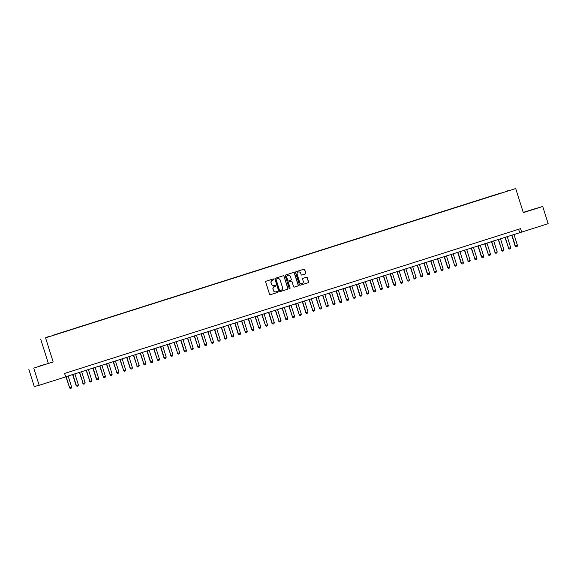 <?xml version="1.0" encoding="UTF-8"?>
<svg xmlns="http://www.w3.org/2000/svg" width="577" height="577" viewBox="0 0 577 577"><rect width="100%" height="100%" fill="white"/><g stroke="black" fill="none" stroke-linecap="round" stroke-linejoin="round"><path stroke-width="0.87" d="M273.815 279.268A0.498 0.49 75.6 0 0 273.202 278.943L266.156 281.179A0.707 0.692 75.6 0 0 265.708 282.066L269.546 294.227A0.707 0.692 75.6 0 0 270.418 294.696L277.465 292.46A0.498 0.49 75.6 0 0 277.782 291.839A0.498 0.49 75.6 0 0 277.169 291.515L276.253 291.803A2.265 2.229 75.6 0 1 273.448 290.31L273.13 289.301A2.265 2.229 75.6 0 1 274.573 286.466L275.481 286.178A0.498 0.49 75.6 0 0 275.799 285.557A0.498 0.49 75.6 0 0 275.186 285.226L274.27 285.521A2.265 2.229 75.6 0 1 271.471 284.028L271.154 283.018A2.265 2.229 75.6 0 1 272.589 280.184L273.505 279.888A0.498 0.49 75.6 0 0 273.815 279.268M274.089 285.565A2.265 2.229 75.6 0 1 271.334 284.064L271.017 283.047A2.265 2.229 75.6 0 1 272.459 280.213L273.368 279.924A0.498 0.49 75.6 0 0 273.159 278.958M270.317 294.717L277.335 292.489A0.498 0.49 75.6 0 0 277.119 291.529M276.066 291.854A2.265 2.229 75.6 0 1 273.318 290.346L273 289.337A2.265 2.229 75.6 0 1 274.436 286.495L275.352 286.206A0.498 0.49 75.6 0 0 275.135 285.247M530.465 210.151L536.87 208.196L530.465 210.151M39.048 366.193L45.446 364.238L39.048 366.193M505.74 191.434L508.373 190.634L505.74 191.434M305.356 273.974A0.707 0.692 75.6 0 0 305.803 273.087L304.728 269.675A0.707 0.692 75.6 0 0 303.855 269.214L296.03 271.695A0.707 0.692 75.6 0 0 295.575 272.582L299.413 284.742A0.707 0.692 75.6 0 0 300.292 285.211L308.111 282.723A0.707 0.692 75.6 0 0 308.565 281.836L307.267 277.717A0.707 0.692 75.6 0 0 306.387 277.256L303.04 278.316A0.707 0.692 75.6 0 0 302.586 279.203L303.235 281.244A1.897 1.861 75.6 0 1 301.93 283.646A1.897 1.861 75.6 0 1 299.687 282.369L297.162 274.363A1.897 1.861 75.6 0 1 298.468 271.969A1.897 1.861 75.6 0 1 300.711 273.238L301.129 274.573A0.707 0.692 75.6 0 0 302.009 275.041L305.226 274.01A0.707 0.692 75.6 0 0 305.673 273.123L304.598 269.711A0.707 0.692 75.6 0 0 303.819 269.221M523.303 212.639L542.726 206.472L548.15 223.681L521.637 232.098L520.555 228.658L64.595 373.442L65.677 376.882L39.164 385.299L33.74 368.09L53.163 361.923L45.569 337.841L515.708 188.549L523.303 212.639M284.108 276.224A0.707 0.692 75.6 0 0 283.235 275.763L275.409 278.244A0.707 0.692 75.6 0 0 274.955 279.131L278.792 291.291A0.707 0.692 75.6 0 0 279.672 291.76L287.49 289.272A0.707 0.692 75.6 0 0 287.945 288.385L283.978 276.26A0.707 0.692 75.6 0 0 283.199 275.77M285.716 274.969L293.542 272.488A0.707 0.692 75.6 0 1 294.421 272.95L298.251 285.11A0.707 0.692 75.6 0 1 297.804 285.997L294.458 287.065A0.707 0.692 75.6 0 1 293.578 286.596L292.027 281.663A0.707 0.692 75.6 0 0 291.147 281.201L288.926 281.908A0.707 0.692 75.6 0 0 288.478 282.795L290.094 287.923A0.498 0.49 75.6 0 1 289.755 288.55A0.498 0.49 75.6 0 1 289.164 288.219L285.269 275.856A0.707 0.692 75.6 0 1 285.716 274.969M46.499 337.314L49.709 336.268L46.499 337.314M45.569 337.841L515.708 188.549M501.269 193.107L52.305 335.612M501.204 192.891L52.247 335.504M53.163 361.923L33.74 368.09M28.85 369.345L34.274 386.554L39.164 385.299M542.726 206.472L523.216 212.365M48.273 363.178L40.678 339.088M65.648 376.774L521.637 232.098M518.6 229.278L519.653 232.61M279.571 291.782L287.36 289.308A0.707 0.692 75.6 0 0 287.808 288.421L283.978 276.26M279.939 290.62L279.968 290.613A0.498 0.49 75.6 0 0 279.968 290.613A0.498 0.49 75.6 0 1 279.355 290.289L275.986 279.614A0.498 0.49 75.6 0 1 276.304 278.994L276.433 278.958A0.498 0.49 75.6 0 0 276.123 279.578L279.484 290.253A0.498 0.49 75.6 0 0 280.097 290.577L281.064 290.274A2.265 2.229 75.6 0 0 282.499 287.44L280.198 280.141A2.265 2.229 75.6 0 0 277.263 278.691L277.515 278.619M277.45 278.641A2.265 2.229 75.6 0 0 277.386 278.655L276.433 278.958M276.304 278.994L277.263 278.691M294.357 287.086L297.667 286.033A0.707 0.692 75.6 0 0 298.121 285.146L294.284 272.986A0.707 0.692 75.6 0 0 293.513 272.495M291.089 281.215A0.707 0.692 75.6 0 0 291.017 281.237L288.796 281.937A0.707 0.692 75.6 0 0 288.341 282.824L290.094 287.923M289.69 288.565A0.498 0.49 75.6 0 0 289.964 287.959M290.411 276.549A1.897 1.861 75.6 0 0 288.168 275.272A1.897 1.861 75.6 0 0 286.863 277.674L287.75 280.494A0.707 0.692 75.6 0 0 288.63 280.963L290.851 280.256A0.707 0.692 75.6 0 0 291.298 279.369L290.411 276.549M288.103 275.294A1.897 1.861 75.6 0 0 286.733 277.71L286.863 277.674M288.55 280.977L288.493 280.992A0.707 0.692 75.6 0 1 287.62 280.53L286.733 277.71M302.009 275.041L305.226 274.01M298.403 271.983A1.897 1.861 75.6 0 0 297.032 274.4L297.162 274.363M301.865 283.66A1.897 1.861 75.6 0 1 299.557 282.405L297.032 274.4M300.191 285.233L307.981 282.759A0.707 0.692 75.6 0 0 308.428 281.872L307.13 277.753A0.707 0.692 75.6 0 0 306.358 277.263M65.879 376.694L69.601 387.679L71.627 387.037L68.136 375.98M71.627 387.037L71.303 388.119L70.25 388.451L69.363 387.737M66.117 376.622L69.601 387.679L70.286 388.436M72.637 374.552L76.114 385.595L78.378 384.888L74.895 373.831M78.378 384.888L78.061 385.97L77.044 386.294L76.114 385.595M72.868 374.473L76.352 385.53L77.044 386.294M79.388 372.403L83.11 383.388L85.136 382.746L81.653 371.689M85.136 382.746L84.812 383.828L83.759 384.159L82.872 383.453M79.626 372.331L83.11 383.388L83.802 384.145M86.146 370.261L89.868 381.246L91.887 380.604L88.404 369.547M91.887 380.604L91.57 381.678L90.553 382.003L89.63 381.303M86.377 370.189L89.868 381.246L90.553 382.003M92.897 368.119L96.381 379.161L98.645 378.454L95.162 367.398M98.645 378.454L98.321 379.536L97.311 379.861L96.381 379.161M93.135 368.039L96.619 379.096L97.311 379.861M99.655 365.969L103.377 376.954L105.403 376.312L101.913 365.255M105.403 376.312L105.079 377.394L104.026 377.726L103.139 377.012M99.886 365.897L103.377 376.954L104.062 377.711M106.406 363.827L110.128 374.812L112.154 374.163L108.671 363.106M112.154 374.163L111.83 375.245L110.82 375.569L109.89 374.87M106.644 363.755L110.128 374.812L110.82 375.569M113.164 361.678L116.886 372.663L118.912 372.021L115.422 360.964M118.912 372.021L118.588 373.103L117.535 373.434L116.648 372.728M113.395 361.606L116.886 372.663L117.571 373.42M119.922 359.536L123.637 370.521L125.663 369.879L122.18 358.822M125.663 369.879L125.339 370.953L124.329 371.278L123.399 370.578M120.153 359.464L123.637 370.521L124.329 371.278M126.673 357.394L130.157 368.436L132.421 367.729L128.931 356.673M132.421 367.729L132.097 368.811L131.08 369.136L130.157 368.436M126.911 357.314L130.395 368.371L131.08 369.136M133.431 355.244L137.146 366.229L139.172 365.587L135.689 354.53M139.172 365.587L138.855 366.669L137.802 367.001L136.908 366.287M133.662 355.172L137.146 366.229L137.838 366.986M140.182 353.102L143.904 364.087L145.931 363.438L142.447 352.381M145.931 363.438L145.606 364.52L144.596 364.844L143.666 364.145M140.42 353.03L143.904 364.087L144.596 364.844M146.94 350.96L150.424 362.003L152.689 361.296L149.198 350.239M152.689 361.296L152.364 362.378L151.347 362.702L150.424 362.003M147.171 350.881L150.662 361.938L151.347 362.702M153.691 348.811L157.413 359.796L159.44 359.154L155.956 348.097M159.44 359.154L159.115 360.236L158.062 360.567L157.175 359.853M153.929 348.739L157.413 359.796L158.105 360.553M160.449 346.669L163.933 357.711L166.198 357.004L162.707 345.948M166.198 357.004L165.873 358.086L164.856 358.411L163.933 357.711M160.68 346.589L164.171 357.646L164.856 358.411M167.2 344.519L170.922 355.504L172.949 354.862L169.465 343.805M172.949 354.862L172.624 355.944L171.571 356.276L170.684 355.569M167.438 344.447L170.922 355.504L171.614 356.261M173.958 342.377L177.68 353.362L179.707 352.713L176.216 341.656M179.707 352.713L179.382 353.795L178.365 354.119L177.442 353.42M174.189 342.305L177.68 353.362L178.365 354.119M180.716 340.235L184.193 351.278L186.458 350.571L182.974 339.514M186.458 350.571L186.133 351.653L185.123 351.977L184.193 351.278M180.947 340.156L184.431 351.213L185.123 351.977M187.467 338.086L191.189 349.071L193.216 348.429L189.725 337.372M193.216 348.429L192.891 349.511L191.838 349.842L190.951 349.128M187.705 338.014L191.189 349.071L191.874 349.828M194.225 335.944L197.94 346.928L199.967 346.279L196.483 335.223M199.967 346.279L199.649 347.361L198.632 347.686L197.702 346.986M194.456 335.872L197.94 346.928L198.632 347.686M200.976 333.794L204.698 344.779L206.725 344.137L203.241 333.08M206.725 344.137L206.4 345.219L205.347 345.551L204.46 344.844M201.214 333.722L204.698 344.779L205.39 345.536M207.734 331.652L211.456 342.637L213.483 341.995L209.992 330.938M213.483 341.995L213.158 343.07L212.141 343.394L211.218 342.695M207.965 331.58L211.456 342.637L212.141 343.394M214.485 329.51L217.969 340.553L220.234 339.846L216.75 328.789M220.234 339.846L219.909 340.928L218.899 341.252L217.969 340.553M214.723 329.431L218.207 340.488L218.899 341.252M221.243 327.361L224.965 338.346L226.992 337.704L223.501 326.647M226.992 337.704L226.667 338.786L225.614 339.117L224.727 338.403M221.474 327.289L224.965 338.346L225.65 339.103M227.994 325.219L231.716 336.203L233.743 335.554L230.259 324.498M233.743 335.554L233.418 336.636L232.408 336.961L231.478 336.261M228.232 325.147L231.716 336.203L232.408 336.961M234.752 323.077L238.236 334.119L240.501 333.412L237.01 322.355M240.501 333.412L240.176 334.494L239.123 334.826L238.236 334.119M234.983 322.997L238.474 334.054L239.159 334.811M241.511 320.927L245.225 331.912L247.252 331.27L243.768 320.213M247.252 331.27L246.927 332.345L245.874 332.684L244.987 331.97M241.741 320.855L245.225 331.912L245.917 332.669M248.261 318.785L251.745 329.828L254.01 329.121L250.526 318.064M254.01 329.121L253.685 330.203L252.668 330.527L251.745 329.828M248.499 318.706L251.983 329.763L252.668 330.527M255.02 316.636L258.734 327.621L260.761 326.979L257.277 315.922M260.761 326.979L260.443 328.061L259.39 328.392L258.496 327.686M255.25 316.564L258.734 327.621L259.426 328.378M261.77 314.494L265.492 325.478L267.519 324.829L264.035 313.773M267.519 324.829L267.194 325.911L266.185 326.236L265.254 325.536M262.008 314.422L265.492 325.478L266.185 326.236M268.529 312.352L272.012 323.394L274.277 322.687L270.786 311.63M274.277 322.687L273.952 323.769L272.935 324.094L272.012 323.394M268.759 312.272L272.25 323.329L272.935 324.094M275.279 310.202L279.001 321.187L281.028 320.545L277.544 309.488M281.028 320.545L280.703 321.627L279.65 321.959L278.763 321.245M275.517 310.13L279.001 321.187L279.694 321.944M282.038 308.06L285.759 319.045L287.786 318.396L284.295 307.339M287.786 318.396L287.461 319.478L286.444 319.802L285.521 319.103M282.268 307.988L285.759 319.045L286.444 319.802M288.788 305.911L292.51 316.896L294.537 316.254L291.053 305.197M294.537 316.254L294.212 317.336L293.159 317.667L292.272 316.961M289.027 305.839L292.51 316.896L293.203 317.653M295.547 303.769L299.268 314.753L301.295 314.112L297.804 303.055M301.295 314.112L300.97 315.186L299.953 315.511L299.03 314.811M295.777 303.697L299.268 314.753L299.953 315.511M302.305 301.627L305.781 312.669L308.046 311.962L304.562 300.905M308.046 311.962L307.721 313.044L306.712 313.369L305.781 312.669M302.536 301.547L306.019 312.604L306.712 313.369M309.056 299.477L312.777 310.462L314.804 309.82L311.32 298.763M314.804 309.82L314.479 310.902L313.426 311.234L312.539 310.52M309.294 299.405L312.777 310.462L313.47 311.219M315.814 297.335L319.528 308.32L321.555 307.671L318.071 296.614M321.555 307.671L321.238 308.753L320.221 309.077L319.29 308.378M316.045 297.263L319.528 308.32L320.221 309.077M322.565 295.186L326.286 306.171L328.313 305.529L324.829 294.472M328.313 305.529L327.988 306.611L326.935 306.942L326.048 306.236M322.803 295.114L326.286 306.171L326.979 306.928M329.323 293.044L333.044 304.029L335.071 303.387L331.58 292.33M335.071 303.387L334.747 304.461L333.73 304.786L332.806 304.086M329.554 292.972L333.044 304.029L333.73 304.786M336.074 290.902L339.557 301.944L341.822 301.237L338.338 290.181M341.822 301.237L341.497 302.319L340.488 302.644L339.557 301.944M336.312 290.822L339.795 301.879L340.488 302.644M342.832 288.752L346.553 299.737L348.58 299.095L345.089 288.038M348.58 299.095L348.256 300.177L347.203 300.509L346.315 299.795M343.063 288.68L346.553 299.737L347.239 300.494M349.583 286.61L353.304 297.595L355.331 296.946L351.847 285.889M355.331 296.946L355.006 298.028L353.997 298.352L353.066 297.653M349.821 286.538L353.304 297.595L353.997 298.352M356.341 284.468L359.824 295.511L362.089 294.804L358.598 283.747M362.089 294.804L361.765 295.886L360.748 296.21L359.824 295.511M356.572 284.389L360.062 295.446L360.748 296.21M363.099 282.319L366.813 293.304L368.84 292.662L365.356 281.605M368.84 292.662L368.515 293.743L367.462 294.075L366.575 293.361M363.33 282.247L366.813 293.304L367.506 294.061M369.85 280.177L373.333 291.219L375.598 290.512L372.115 279.456M375.598 290.512L375.274 291.594L374.264 291.919L373.333 291.219M370.088 280.097L373.571 291.154L374.264 291.919M376.608 278.027L380.322 289.012L382.349 288.37L378.865 277.313M382.349 288.37L382.032 289.452L380.979 289.784L380.084 289.077M376.839 277.955L380.322 289.012L381.015 289.769M383.359 275.885L387.08 286.87L389.107 286.228L385.624 275.171M389.107 286.228L388.783 287.303L387.773 287.627L386.842 286.928M383.597 275.813L387.08 286.87L387.773 287.627M390.117 273.743L393.601 284.786L395.865 284.079L392.374 273.022M395.865 284.079L395.541 285.161L394.524 285.485L393.601 284.786M390.348 273.664L393.839 284.721L394.524 285.485M396.868 271.594L400.589 282.579L402.616 281.937L399.133 270.88M402.616 281.937L402.292 283.018L401.239 283.35L400.351 282.636M397.106 271.522L400.589 282.579L401.282 283.336M403.626 269.452L407.348 280.436L409.374 279.787L405.883 268.731M409.374 279.787L409.05 280.869L408.033 281.194L407.11 280.494M403.857 269.38L407.348 280.436L408.033 281.194M410.377 267.302L414.098 278.287L416.125 277.645L412.642 266.588M416.125 277.645L415.801 278.727L414.748 279.059L413.86 278.352M410.615 267.23L414.098 278.287L414.791 279.044M417.135 265.16L420.857 276.145L422.883 275.503L419.392 264.446M422.883 275.503L422.559 276.578L421.542 276.902L420.619 276.203M417.366 265.088L420.857 276.145L421.542 276.902M423.893 263.018L427.369 274.061L429.634 273.354L426.151 262.297M429.634 273.354L429.31 274.436L428.3 274.76L427.369 274.061M424.124 262.939L427.607 273.996L428.3 274.76M430.644 260.869L434.366 271.854L436.392 271.212L432.909 260.155M436.392 271.212L436.068 272.294L435.015 272.625L434.128 271.911M430.882 260.797L434.366 271.854L435.058 272.611M437.402 258.727L441.116 269.711L443.143 269.062L439.66 258.006M443.143 269.062L442.826 270.144L441.809 270.469L440.878 269.769M437.633 258.655L441.116 269.711L441.809 270.469M444.153 256.585L447.637 267.627L449.901 266.92L446.418 255.863M449.901 266.92L449.577 268.002L448.567 268.327L447.637 267.627M444.391 256.505L447.875 267.562L448.567 268.327M450.911 254.435L454.633 265.42L456.659 264.778L453.169 253.721M456.659 264.778L456.335 265.86L455.282 266.192L454.395 265.478M451.142 254.363L454.633 265.42L455.318 266.177M457.662 252.293L461.146 263.336L463.41 262.629L459.927 251.572M463.41 262.629L463.086 263.711L462.076 264.035L461.146 263.336M457.9 252.214L461.384 263.271L462.076 264.035M464.42 250.144L468.142 261.129L470.168 260.487L466.678 249.43M470.168 260.487L469.844 261.569L468.791 261.9L467.904 261.193M464.651 250.072L468.142 261.129L468.827 261.886M471.178 248.002L474.893 258.986L476.919 258.337L473.436 247.281M476.919 258.337L476.595 259.419L475.585 259.744L474.655 259.044M471.409 247.93L474.893 258.986L475.585 259.744M477.929 245.86L481.413 256.902L483.677 256.195L480.187 245.138M483.677 256.195L483.353 257.277L482.336 257.602L481.413 256.902M478.16 245.78L481.651 256.837L482.336 257.602M484.687 243.71L488.402 254.695L490.428 254.053L486.945 242.996M490.428 254.053L490.104 255.135L489.051 255.467L488.164 254.753M484.918 243.638L488.402 254.695L489.094 255.452M491.438 241.568L495.16 252.553L497.186 251.904L493.703 240.847M497.186 251.904L496.862 252.986L495.852 253.31L494.922 252.611M491.676 241.496L495.16 252.553L495.852 253.31M498.196 239.419L501.918 250.404L503.937 249.762L500.454 238.705M503.937 249.762L503.62 250.844L502.567 251.175L501.68 250.468M498.427 239.347L501.918 250.404L502.603 251.161M504.947 237.277L508.669 248.261L510.695 247.62L507.212 236.563M510.695 247.62L510.371 248.694L509.361 249.019L508.431 248.319M505.185 237.205L508.669 248.261L509.361 249.019M511.705 235.135L515.189 246.177L517.454 245.47L513.963 234.413M517.454 245.47L517.129 246.552L516.112 246.877L515.189 246.177M511.936 235.055L515.427 246.112L516.112 246.877"/></g></svg>
